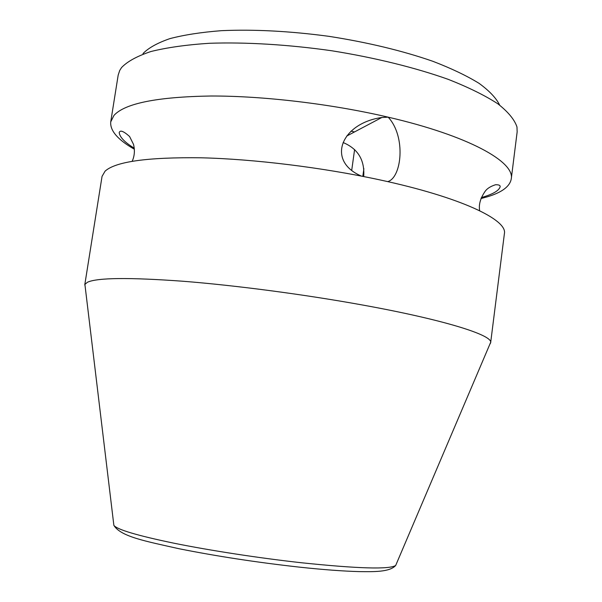 <?xml version="1.0" encoding="UTF-8"?>
<svg xmlns="http://www.w3.org/2000/svg" width="602" height="602" viewBox="0 0 602 602"><rect width="100%" height="100%" fill="white"/><g stroke="black" fill="none" stroke-linecap="round" stroke-linejoin="round"><path stroke-width="0.9" d="M142.99 53.563C148.574 47.867 157.543 42.892 169.892 38.626C184.152 34.886 201.339 32.23 221.461 30.672C254.119 29.227 289.916 31.108 328.858 36.323C367.641 42.373 402.302 50.696 432.823 61.284C451.41 68.44 466.836 75.799 479.117 83.377C489.418 90.91 496.266 98.164 499.683 105.139M351.004 131.146L354.503 131.936M363.706 176.544C364.835 160.102 357.979 148.769 343.132 142.539M354.608 149.507L351.688 170.516M363.871 168.71L362.818 176.371M361.411 176.093C325.968 161.027 340.965 123.29 381.841 117.488L388.177 117.164C406.267 136.579 401.7 177.808 387.718 181.623M84.754 284.934L102.054 176.356L105.094 171.141C115.674 161.562 147.776 157.114 201.407 157.799C254.029 159.078 322.431 167.476 379.636 179.84C460.793 197.238 507.644 219.798 504.401 233.621L490.72 342.184C491.164 334.682 442.959 319.549 362.577 305.018C304.507 294.476 235.457 285.371 182.73 281.224C129.039 277.341 97.268 277.688 87.41 282.263L84.905 284.422L85.175 286.71M511.264 178.892L517.156 131.861L516.975 126.969C514.559 119.655 508.178 111.934 497.839 103.8C485.167 95.56 468.71 87.441 448.467 79.441C415.726 67.755 375.197 57.717 331.898 50.786C288.396 44.571 245.714 42.012 209.33 43.284C186.432 44.789 166.995 47.528 151.004 51.501C137.271 56.054 127.458 61.396 121.581 67.529L119.73 70.434L118.188 75.077L110.73 121.89L113.959 115.411C124.9 103.363 157.167 96.892 210.76 96.004C263.33 95.861 331.401 103.913 388.177 117.164C468.725 135.804 514.898 161.863 511.264 178.892C509.909 186.432 501.993 192.384 487.507 196.764L480.96 198.555M110.73 121.89C109.948 130.672 117.819 139.784 134.344 149.221M489.817 344.299L490.72 342.711M396.214 564.224L395.68 565.481C389.306 569.552 357.814 568.634 301.203 562.727C259.041 558.046 210.128 550.529 174.016 543.215C137.226 535.562 117.179 529.609 113.868 525.373L113.71 524.018M346.714 136.06L381.841 117.488M481.337 197.584C492.654 194.341 498.923 190.759 500.127 186.853C500.42 185.348 498.885 184.648 495.521 184.746C490.517 186.342 487.041 188.561 485.099 191.383C480.381 198.246 478.567 204.695 479.666 210.73M132.192 161.276C134.577 155.918 135.014 150.274 133.493 144.329L129.58 136.496C123.493 131.07 120.031 129.791 119.204 132.636C119.813 137.218 124.832 142.403 134.254 148.19M490.72 342.184L395.68 565.481C389.705 572.224 373.3 571.772 359.311 571.614C342.929 571.17 322.807 569.658 298.953 567.084C256.633 562.358 216.705 556.248 179.178 548.761C145.345 541.175 120.806 536.645 113.868 525.373L84.905 284.422"/></g></svg>
